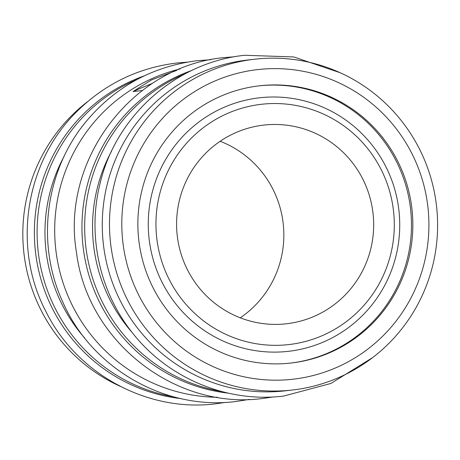 <?xml version="1.0" encoding="UTF-8"?>
<svg xmlns="http://www.w3.org/2000/svg" width="460" height="460" viewBox="0 0 460 460"><rect width="100%" height="100%" fill="white"/><g stroke="black" fill="none" stroke-linecap="round" stroke-linejoin="round"><path stroke-width="0.69" d="M239.493 131.106A99.987 98.526 83.5 0 0 179.469 248.118A99.987 98.526 83.5 0 0 286.442 323.777A99.987 98.526 83.5 0 0 310.764 317.756A99.987 98.526 83.5 0 0 370.789 200.744A99.987 98.526 83.5 0 0 263.816 125.085A99.987 98.526 83.5 0 0 239.493 131.106M232.03 111.567A120.922 119.151 -96.5 0 1 386.239 181.085A120.922 119.151 -96.5 0 1 318.228 337.295A120.922 119.151 -96.5 0 1 164.019 267.777A120.922 119.151 -96.5 0 1 232.03 111.567M228.528 105.478A127.581 125.712 -96.5 0 1 391.23 178.825A127.581 125.712 -96.5 0 1 319.47 343.637A127.581 125.712 -96.5 0 1 156.774 270.296A127.581 125.712 -96.5 0 1 228.528 105.478M258.894 85.876A139.501 137.459 -96.5 0 1 402.178 174.553A139.501 137.459 -96.5 0 1 290.455 363.089M403.535 174.397A139.501 137.459 -96.5 0 1 291.134 363.015A139.501 137.459 -96.5 0 1 147.171 274.413A139.501 137.459 -96.5 0 1 259.572 85.796A139.501 137.459 -96.5 0 1 403.535 174.397M132.187 280.261A155.819 153.536 -96.5 0 1 219.822 78.976A155.819 153.536 -96.5 0 1 418.525 168.55A155.819 153.536 -96.5 0 1 330.889 369.834A155.819 153.536 -96.5 0 1 132.187 280.261M120.589 284.286A166.474 164.03 -96.5 0 1 254.719 59.208A166.474 164.03 -96.5 0 1 426.506 164.933A166.474 164.03 -96.5 0 1 292.382 390.017A166.474 164.03 -96.5 0 1 120.589 284.286M292.382 390.017L285.16 390.839A166.474 164.03 -96.5 0 1 113.367 285.108A166.474 164.03 -96.5 0 1 247.492 60.03L254.719 59.208M132.307 332.683A158.481 156.158 -96.5 0 1 103.103 284.251A158.481 156.158 -96.5 0 1 111.63 151.052M221.519 391.483A166.474 164.03 -96.5 0 1 95.76 287.115A166.474 164.03 -96.5 0 1 185.34 73.709M228.39 393.162A166.474 164.03 -96.5 0 1 93.052 287.419A166.474 164.03 -96.5 0 1 191.653 70.524M176.893 70.311L151.3 80.017L133.015 91.574L142.318 90.516M217.436 397.279A166.474 164.03 -96.5 0 1 65.791 290.524A166.474 164.03 -96.5 0 1 180.055 68.977M84.732 338.1A158.481 156.158 -96.5 0 1 55.528 289.668A158.481 156.158 -96.5 0 1 64.055 156.469M173.943 396.899A166.474 164.03 -96.5 0 1 48.185 292.531A166.474 164.03 -96.5 0 1 137.764 79.126M180.814 398.578A166.474 164.03 -96.5 0 1 45.477 292.842A166.474 164.03 -96.5 0 1 144.078 75.94M120.221 386.337A166.474 164.03 -96.5 0 1 33.925 294.153A166.474 164.03 -96.5 0 1 87.791 101.493M152.697 83.254A50.606 2.179 -20.9 0 0 133.015 91.574M220.167 141.272A99.987 98.526 -96.5 0 1 283.193 223.514A99.987 98.526 -96.5 0 1 240.264 317.82M340.21 72.755L293.727 56.936L244.76 55.275C176.341 62.123 115.926 115.673 100.096 183.402C87.354 233.53 98.831 289.236 130.335 330.136C165.508 377.2 225.82 403.173 283.561 396.083L330.901 383.456L372.64 357.598M273.372 396.928L263.246 398.4C175.651 410.579 87.343 341.584 76.521 252.626C60.496 160.339 132.319 65.538 224.445 57.586L234.64 56.741M249.556 399.389L235.986 401.499C165.036 410.659 91.454 368.305 62.721 301.852C35.569 243.231 45.356 169.683 86.848 120.646C116.012 86.342 152.789 66.361 197.185 60.691L210.875 59.702M225.797 402.345L215.671 403.817C147.47 412.516 76.561 373.922 45.908 311.483C11.833 246.778 25.38 161.126 77.711 110.722C105.495 83.628 138.546 67.724 176.87 63.003L187.059 62.157"/></g></svg>
